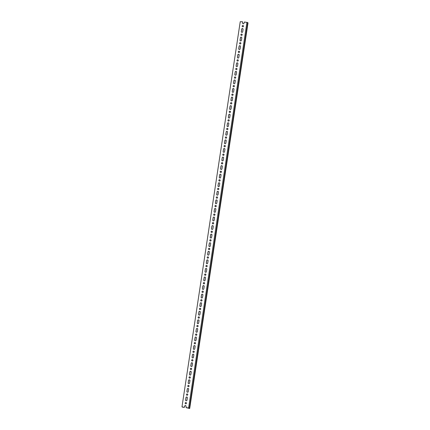 <?xml version="1.0" encoding="UTF-8"?>
<svg xmlns="http://www.w3.org/2000/svg" width="430" height="430" viewBox="0 0 430 430"><rect width="100%" height="100%" fill="white"/><g stroke="black" fill="none" stroke-linecap="round" stroke-linejoin="round"><path stroke-width="0.64" d="M185.948 405.85A0.704 0.688 -37.5 0 0 184.733 406.226L184.674 406.151A0.704 0.688 142.5 0 1 185.921 405.812A0.704 0.688 142.5 0 1 186.05 406.329L186.168 407.661L189.7 408.5L248.013 22.924L247.718 22.543L189.404 408.113L189.7 408.5M189.404 408.113L186.115 407.586M185.97 397.578A0.704 0.688 142.5 0 1 187.217 397.245A0.704 0.688 142.5 0 1 187.346 397.761L186.98 400.206A0.704 0.688 142.5 0 1 185.733 400.545A0.704 0.688 142.5 0 1 185.599 400.029L185.97 397.578L185.658 400.104A0.704 0.688 -37.5 0 0 185.76 400.583M187.244 397.282A0.704 0.688 -37.5 0 0 186.029 397.659M187.265 389.01A0.704 0.688 142.5 0 1 188.512 388.672A0.704 0.688 142.5 0 1 188.646 389.193L188.275 391.639A0.704 0.688 142.5 0 1 187.028 391.977A0.704 0.688 142.5 0 1 186.894 391.461L187.324 389.085L186.953 391.536A0.704 0.688 -37.5 0 0 187.055 392.015M188.539 388.715A0.704 0.688 -37.5 0 0 187.324 389.085M188.56 380.442A0.704 0.688 142.5 0 1 189.807 380.104A0.704 0.688 142.5 0 1 189.942 380.625L189.571 383.071A0.704 0.688 142.5 0 1 188.324 383.41A0.704 0.688 142.5 0 1 188.189 382.894L188.56 380.442L188.249 382.969A0.704 0.688 -37.5 0 0 188.351 383.447M189.834 380.147A0.704 0.688 -37.5 0 0 188.619 380.518M189.856 371.875A0.704 0.688 142.5 0 1 191.103 371.536A0.704 0.688 142.5 0 1 191.237 372.058L190.866 374.503A0.704 0.688 142.5 0 1 189.619 374.842A0.704 0.688 142.5 0 1 189.485 374.326L189.856 371.875L189.544 374.401A0.704 0.688 -37.5 0 0 189.646 374.879M191.13 371.574A0.704 0.688 -37.5 0 0 189.915 371.95M191.151 363.307A0.704 0.688 142.5 0 1 192.398 362.968A0.704 0.688 142.5 0 1 192.532 363.484L192.162 365.935A0.704 0.688 142.5 0 1 190.915 366.274A0.704 0.688 142.5 0 1 190.78 365.753L191.21 363.382L190.839 365.833A0.704 0.688 -37.5 0 0 190.947 366.312M192.425 363.006A0.704 0.688 -37.5 0 0 191.21 363.382M192.447 354.739A0.704 0.688 142.5 0 1 193.694 354.401A0.704 0.688 142.5 0 1 193.828 354.917L193.457 357.368A0.704 0.688 142.5 0 1 192.21 357.706A0.704 0.688 142.5 0 1 192.076 357.185L192.447 354.739L192.135 357.26A0.704 0.688 -37.5 0 0 192.242 357.744M193.72 354.438A0.704 0.688 -37.5 0 0 192.506 354.815M193.742 346.171A0.704 0.688 142.5 0 1 194.989 345.833A0.704 0.688 142.5 0 1 195.123 346.349L194.752 348.8A0.704 0.688 142.5 0 1 193.505 349.138A0.704 0.688 142.5 0 1 193.371 348.617L193.742 346.171L193.43 348.692A0.704 0.688 -37.5 0 0 193.538 349.171M195.021 345.87A0.704 0.688 -37.5 0 0 193.801 346.247M195.037 337.604A0.704 0.688 142.5 0 1 196.284 337.265A0.704 0.688 142.5 0 1 196.419 337.781L196.048 340.232A0.704 0.688 142.5 0 1 194.801 340.565A0.704 0.688 142.5 0 1 194.672 340.049L195.096 337.679L194.725 340.125A0.704 0.688 -37.5 0 0 194.833 340.603M196.316 337.303A0.704 0.688 -37.5 0 0 195.096 337.679M196.338 329.036A0.704 0.688 142.5 0 1 197.585 328.697A0.704 0.688 142.5 0 1 197.714 329.213L197.343 331.659A0.704 0.688 142.5 0 1 196.096 331.998A0.704 0.688 142.5 0 1 195.967 331.482L196.338 329.036L196.021 331.557A0.704 0.688 -37.5 0 0 196.128 332.035M197.612 328.735A0.704 0.688 -37.5 0 0 196.392 329.111M197.633 320.463A0.704 0.688 142.5 0 1 198.88 320.13A0.704 0.688 142.5 0 1 199.009 320.646L198.638 323.091A0.704 0.688 142.5 0 1 197.392 323.43A0.704 0.688 142.5 0 1 197.262 322.914L197.633 320.463L197.322 322.989A0.704 0.688 -37.5 0 0 197.424 323.467M198.907 320.167A0.704 0.688 -37.5 0 0 197.687 320.543M198.929 311.895A0.704 0.688 142.5 0 1 200.176 311.556A0.704 0.688 142.5 0 1 200.305 312.078L199.934 314.523A0.704 0.688 142.5 0 1 198.687 314.862A0.704 0.688 142.5 0 1 198.558 314.346L198.929 311.895L198.617 314.421A0.704 0.688 -37.5 0 0 198.719 314.9M200.203 311.599A0.704 0.688 -37.5 0 0 198.982 311.97M200.224 303.327A0.704 0.688 142.5 0 1 201.471 302.989A0.704 0.688 142.5 0 1 201.6 303.51L201.235 305.956A0.704 0.688 142.5 0 1 199.982 306.294A0.704 0.688 142.5 0 1 199.853 305.778L200.224 303.327L199.912 305.854A0.704 0.688 -37.5 0 0 200.014 306.332M201.498 303.032A0.704 0.688 -37.5 0 0 200.283 303.403M201.519 294.76A0.704 0.688 142.5 0 1 202.767 294.421A0.704 0.688 142.5 0 1 202.895 294.942L202.53 297.388A0.704 0.688 142.5 0 1 201.283 297.727A0.704 0.688 142.5 0 1 201.149 297.211L201.519 294.76L201.208 297.286A0.704 0.688 -37.5 0 0 201.31 297.764M202.793 294.464A0.704 0.688 -37.5 0 0 201.579 294.835M202.815 286.192A0.704 0.688 142.5 0 1 204.062 285.853A0.704 0.688 142.5 0 1 204.196 286.369L203.825 288.82A0.704 0.688 142.5 0 1 202.578 289.159A0.704 0.688 142.5 0 1 202.444 288.643L202.815 286.192L202.503 288.718A0.704 0.688 -37.5 0 0 202.605 289.196M204.089 285.891A0.704 0.688 -37.5 0 0 202.874 286.267M204.11 277.624A0.704 0.688 142.5 0 1 205.357 277.286A0.704 0.688 142.5 0 1 205.492 277.802L205.121 280.252A0.704 0.688 142.5 0 1 203.874 280.591A0.704 0.688 142.5 0 1 203.739 280.07L204.169 277.699L203.799 280.15A0.704 0.688 -37.5 0 0 203.901 280.629M205.384 277.323A0.704 0.688 -37.5 0 0 204.169 277.699M205.406 269.056A0.704 0.688 142.5 0 1 206.653 268.718A0.704 0.688 142.5 0 1 206.787 269.234L206.416 271.685A0.704 0.688 142.5 0 1 205.169 272.023A0.704 0.688 142.5 0 1 205.035 271.502L205.406 269.056L205.094 271.577A0.704 0.688 -37.5 0 0 205.196 272.056M206.679 268.755A0.704 0.688 -37.5 0 0 205.465 269.132M206.701 260.489A0.704 0.688 142.5 0 1 207.948 260.15A0.704 0.688 142.5 0 1 208.082 260.666L207.712 263.117A0.704 0.688 142.5 0 1 206.464 263.45A0.704 0.688 142.5 0 1 206.33 262.934L206.701 260.489L206.389 263.01A0.704 0.688 -37.5 0 0 206.497 263.488M207.975 260.188A0.704 0.688 -37.5 0 0 206.76 260.564M207.996 251.921A0.704 0.688 142.5 0 1 209.243 251.582A0.704 0.688 142.5 0 1 209.378 252.098L209.007 254.544A0.704 0.688 142.5 0 1 207.76 254.882A0.704 0.688 142.5 0 1 207.625 254.367L207.996 251.921L207.685 254.442A0.704 0.688 -37.5 0 0 207.792 254.92M209.27 251.62A0.704 0.688 -37.5 0 0 208.055 251.996M209.292 243.353A0.704 0.688 142.5 0 1 210.539 243.014A0.704 0.688 142.5 0 1 210.673 243.53L210.302 245.976A0.704 0.688 142.5 0 1 209.055 246.315A0.704 0.688 142.5 0 1 208.921 245.799L209.292 243.353L208.98 245.874A0.704 0.688 -37.5 0 0 209.087 246.352M210.571 243.052A0.704 0.688 -37.5 0 0 209.351 243.428M210.587 234.78A0.704 0.688 142.5 0 1 211.839 234.447A0.704 0.688 142.5 0 1 211.969 234.963L211.598 237.408A0.704 0.688 142.5 0 1 210.351 237.747A0.704 0.688 142.5 0 1 210.222 237.231L210.646 234.861L210.275 237.306A0.704 0.688 -37.5 0 0 210.383 237.785M211.866 234.484A0.704 0.688 -37.5 0 0 210.646 234.861M211.888 226.212A0.704 0.688 142.5 0 1 213.135 225.874A0.704 0.688 142.5 0 1 213.264 226.395L212.893 228.841A0.704 0.688 142.5 0 1 211.646 229.179A0.704 0.688 142.5 0 1 211.517 228.663L211.888 226.212L211.571 228.738A0.704 0.688 -37.5 0 0 211.678 229.217M213.162 225.917A0.704 0.688 -37.5 0 0 211.942 226.287M213.183 217.644A0.704 0.688 142.5 0 1 214.43 217.306A0.704 0.688 142.5 0 1 214.559 217.827L214.188 220.273A0.704 0.688 142.5 0 1 212.941 220.611A0.704 0.688 142.5 0 1 212.812 220.095L213.183 217.644L212.871 220.171A0.704 0.688 -37.5 0 0 212.974 220.649M214.457 217.349A0.704 0.688 -37.5 0 0 213.237 217.72M214.479 209.077A0.704 0.688 142.5 0 1 215.726 208.738A0.704 0.688 142.5 0 1 215.855 209.254L215.484 211.705A0.704 0.688 142.5 0 1 214.237 212.044A0.704 0.688 142.5 0 1 214.108 211.528L214.479 209.077L214.167 211.603A0.704 0.688 -37.5 0 0 214.269 212.081M215.752 208.776A0.704 0.688 -37.5 0 0 214.538 209.152M215.774 200.509A0.704 0.688 142.5 0 1 217.021 200.17A0.704 0.688 142.5 0 1 217.15 200.686L216.784 203.137A0.704 0.688 142.5 0 1 215.532 203.476A0.704 0.688 142.5 0 1 215.403 202.955L215.833 200.584L215.462 203.035A0.704 0.688 -37.5 0 0 215.564 203.514M217.048 200.208A0.704 0.688 -37.5 0 0 215.833 200.584M217.069 191.941A0.704 0.688 142.5 0 1 218.316 191.603A0.704 0.688 142.5 0 1 218.451 192.119L218.08 194.57A0.704 0.688 142.5 0 1 216.833 194.908A0.704 0.688 142.5 0 1 216.698 194.387L217.128 192.017L216.758 194.462A0.704 0.688 -37.5 0 0 216.86 194.94M218.343 191.64A0.704 0.688 -37.5 0 0 217.128 192.017M218.365 183.374A0.704 0.688 142.5 0 1 219.612 183.035A0.704 0.688 142.5 0 1 219.746 183.551L219.375 186.002A0.704 0.688 142.5 0 1 218.128 186.34A0.704 0.688 142.5 0 1 217.994 185.819L218.424 183.449L218.053 185.894A0.704 0.688 -37.5 0 0 218.155 186.373M219.639 183.072A0.704 0.688 -37.5 0 0 218.424 183.449M219.66 174.806A0.704 0.688 142.5 0 1 220.907 174.467A0.704 0.688 142.5 0 1 221.041 174.983L220.671 177.434A0.704 0.688 142.5 0 1 219.424 177.767A0.704 0.688 142.5 0 1 219.289 177.251L219.719 174.881L219.348 177.327A0.704 0.688 -37.5 0 0 219.45 177.805M220.934 174.505A0.704 0.688 -37.5 0 0 219.719 174.881M220.955 166.238A0.704 0.688 142.5 0 1 222.202 165.899A0.704 0.688 142.5 0 1 222.337 166.415L221.966 168.861A0.704 0.688 142.5 0 1 220.719 169.2A0.704 0.688 142.5 0 1 220.585 168.684L220.955 166.238L220.644 168.759A0.704 0.688 -37.5 0 0 220.746 169.237M222.229 165.937A0.704 0.688 -37.5 0 0 221.015 166.313M222.251 157.665A0.704 0.688 142.5 0 1 223.498 157.332A0.704 0.688 142.5 0 1 223.632 157.848L223.261 160.293A0.704 0.688 142.5 0 1 222.014 160.632A0.704 0.688 142.5 0 1 221.88 160.116L222.251 157.665L221.939 160.191A0.704 0.688 -37.5 0 0 222.047 160.669M223.525 157.369A0.704 0.688 -37.5 0 0 222.31 157.745M223.546 149.097A0.704 0.688 142.5 0 1 224.793 148.758A0.704 0.688 142.5 0 1 224.928 149.28L224.557 151.725A0.704 0.688 142.5 0 1 223.31 152.064A0.704 0.688 142.5 0 1 223.175 151.548L223.546 149.097L223.234 151.623A0.704 0.688 -37.5 0 0 223.342 152.102M224.825 148.801A0.704 0.688 -37.5 0 0 223.605 149.172M224.842 140.529A0.704 0.688 142.5 0 1 226.089 140.191A0.704 0.688 142.5 0 1 226.223 140.712L225.852 143.158A0.704 0.688 142.5 0 1 224.605 143.496A0.704 0.688 142.5 0 1 224.476 142.98L224.901 140.605L224.53 143.056A0.704 0.688 -37.5 0 0 224.637 143.534M226.121 140.234A0.704 0.688 -37.5 0 0 224.901 140.605M226.137 131.962A0.704 0.688 142.5 0 1 227.389 131.623A0.704 0.688 142.5 0 1 227.518 132.144L227.148 134.59A0.704 0.688 142.5 0 1 225.9 134.929A0.704 0.688 142.5 0 1 225.772 134.413L226.196 132.037L225.825 134.488A0.704 0.688 -37.5 0 0 225.933 134.966M227.416 131.661A0.704 0.688 -37.5 0 0 226.196 132.037M227.438 123.394A0.704 0.688 142.5 0 1 228.685 123.055A0.704 0.688 142.5 0 1 228.814 123.571L228.443 126.022A0.704 0.688 142.5 0 1 227.196 126.361A0.704 0.688 142.5 0 1 227.067 125.84L227.438 123.394L227.126 125.92A0.704 0.688 -37.5 0 0 227.228 126.398M228.712 123.093A0.704 0.688 -37.5 0 0 227.492 123.469M228.733 114.826A0.704 0.688 142.5 0 1 229.98 114.487A0.704 0.688 142.5 0 1 230.109 115.004L229.738 117.454A0.704 0.688 142.5 0 1 228.491 117.793A0.704 0.688 142.5 0 1 228.362 117.272L228.733 114.826L228.421 117.347A0.704 0.688 -37.5 0 0 228.524 117.831M230.007 114.525A0.704 0.688 -37.5 0 0 228.787 114.901M230.028 106.258A0.704 0.688 142.5 0 1 231.275 105.92A0.704 0.688 142.5 0 1 231.404 106.436L231.034 108.887A0.704 0.688 142.5 0 1 229.787 109.225A0.704 0.688 142.5 0 1 229.658 108.704L230.028 106.258L229.717 108.779A0.704 0.688 -37.5 0 0 229.819 109.258M231.302 105.957A0.704 0.688 -37.5 0 0 230.088 106.334M231.324 97.691A0.704 0.688 142.5 0 1 232.571 97.352A0.704 0.688 142.5 0 1 232.7 97.868L232.334 100.319A0.704 0.688 142.5 0 1 231.087 100.652A0.704 0.688 142.5 0 1 230.953 100.136L231.324 97.691L231.012 100.212A0.704 0.688 -37.5 0 0 231.114 100.69M232.598 97.39A0.704 0.688 -37.5 0 0 231.383 97.766M232.619 89.123A0.704 0.688 142.5 0 1 233.866 88.784A0.704 0.688 142.5 0 1 234.001 89.3L233.63 91.746A0.704 0.688 142.5 0 1 232.383 92.084A0.704 0.688 142.5 0 1 232.248 91.569L232.619 89.123L232.307 91.644A0.704 0.688 -37.5 0 0 232.41 92.122M233.893 88.822A0.704 0.688 -37.5 0 0 232.678 89.198M233.915 80.55A0.704 0.688 142.5 0 1 235.162 80.216A0.704 0.688 142.5 0 1 235.296 80.732L234.925 83.178A0.704 0.688 142.5 0 1 233.678 83.517A0.704 0.688 142.5 0 1 233.544 83.001L233.915 80.55L233.603 83.076A0.704 0.688 -37.5 0 0 233.705 83.554M235.189 80.254A0.704 0.688 -37.5 0 0 233.974 80.63M235.21 71.982A0.704 0.688 142.5 0 1 236.457 71.649A0.704 0.688 142.5 0 1 236.591 72.165L236.22 74.61A0.704 0.688 142.5 0 1 234.974 74.949A0.704 0.688 142.5 0 1 234.839 74.433L235.21 71.982L234.898 74.508A0.704 0.688 -37.5 0 0 235 74.987M236.484 71.686A0.704 0.688 -37.5 0 0 235.269 72.057M236.505 63.414A0.704 0.688 142.5 0 1 237.752 63.076A0.704 0.688 142.5 0 1 237.887 63.597L237.516 66.043A0.704 0.688 142.5 0 1 236.269 66.381A0.704 0.688 142.5 0 1 236.134 65.865L236.505 63.414L236.194 65.941A0.704 0.688 -37.5 0 0 236.301 66.419M237.779 63.119A0.704 0.688 -37.5 0 0 236.564 63.489M237.801 54.846A0.704 0.688 142.5 0 1 239.048 54.508A0.704 0.688 142.5 0 1 239.182 55.029L238.811 57.475A0.704 0.688 142.5 0 1 237.564 57.813A0.704 0.688 142.5 0 1 237.43 57.297L237.801 54.846L237.489 57.373A0.704 0.688 -37.5 0 0 237.596 57.851M239.075 54.551A0.704 0.688 -37.5 0 0 237.86 54.922M239.096 46.279A0.704 0.688 142.5 0 1 240.343 45.94A0.704 0.688 142.5 0 1 240.477 46.456L240.107 48.907A0.704 0.688 142.5 0 1 238.86 49.246A0.704 0.688 142.5 0 1 238.725 48.73L239.096 46.279L238.784 48.805A0.704 0.688 -37.5 0 0 238.892 49.283M240.375 45.978A0.704 0.688 -37.5 0 0 239.155 46.354M240.392 37.711A0.704 0.688 142.5 0 1 241.638 37.372A0.704 0.688 142.5 0 1 241.773 37.888L241.402 40.339A0.704 0.688 142.5 0 1 240.155 40.678A0.704 0.688 142.5 0 1 240.026 40.157L240.451 37.786L240.08 40.237A0.704 0.688 -37.5 0 0 240.187 40.716M241.671 37.41A0.704 0.688 -37.5 0 0 240.451 37.786M241.692 29.143A0.704 0.688 142.5 0 1 242.939 28.805A0.704 0.688 142.5 0 1 243.068 29.321L242.697 31.772A0.704 0.688 142.5 0 1 241.45 32.11A0.704 0.688 142.5 0 1 241.321 31.589L241.692 29.143L241.375 31.664A0.704 0.688 -37.5 0 0 241.483 32.142M242.966 28.842A0.704 0.688 -37.5 0 0 241.746 29.218M184.733 406.226L184.298 407.414L181.987 406.796L240.23 21.715L242.552 21.769L242.617 23.021A0.704 0.688 142.5 0 0 243.477 23.779A0.704 0.688 142.5 0 0 243.993 23.204L244.423 22.011L247.718 22.543M186.378 402.813A0.666 0.65 -37.5 0 0 185.33 403.619M185.728 403.829A0.666 0.65 142.5 0 1 185.427 402.663A0.666 0.65 142.5 0 1 186.394 403.501A0.666 0.65 142.5 0 1 185.728 403.829M187.679 394.245A0.666 0.65 -37.5 0 0 186.625 395.052M187.023 395.261A0.666 0.65 142.5 0 1 186.722 394.095A0.666 0.65 142.5 0 1 187.69 394.933A0.666 0.65 142.5 0 1 187.023 395.261M188.974 385.678A0.666 0.65 -37.5 0 0 187.921 386.484M188.319 386.694A0.666 0.65 142.5 0 1 188.023 385.527A0.666 0.65 142.5 0 1 188.985 386.366A0.666 0.65 142.5 0 1 188.319 386.694M190.27 377.11A0.666 0.65 -37.5 0 0 189.216 377.916M189.614 378.126A0.666 0.65 142.5 0 1 189.318 376.954A0.666 0.65 142.5 0 1 190.28 377.798A0.666 0.65 142.5 0 1 189.614 378.126M191.565 368.537A0.666 0.65 -37.5 0 0 190.511 369.348M190.909 369.558A0.666 0.65 142.5 0 1 190.614 368.386A0.666 0.65 142.5 0 1 191.576 369.23A0.666 0.65 142.5 0 1 190.909 369.558M192.86 359.969A0.666 0.65 -37.5 0 0 191.807 360.781M192.205 360.99A0.666 0.65 142.5 0 1 191.909 359.819A0.666 0.65 142.5 0 1 192.871 360.662A0.666 0.65 142.5 0 1 192.205 360.99M194.156 351.401A0.666 0.65 -37.5 0 0 193.102 352.208M193.5 352.417A0.666 0.65 142.5 0 1 193.204 351.251A0.666 0.65 142.5 0 1 194.166 352.095A0.666 0.65 142.5 0 1 193.5 352.417M195.451 342.834A0.666 0.65 -37.5 0 0 194.398 343.64M194.795 343.849A0.666 0.65 142.5 0 1 194.5 342.683A0.666 0.65 142.5 0 1 195.462 343.527A0.666 0.65 142.5 0 1 194.795 343.849M196.746 334.266A0.666 0.65 -37.5 0 0 195.693 335.072M196.096 335.282A0.666 0.65 142.5 0 1 195.795 334.115A0.666 0.65 142.5 0 1 196.757 334.959A0.666 0.65 142.5 0 1 196.096 335.282M198.042 325.698A0.666 0.65 -37.5 0 0 196.988 326.504M197.392 326.714A0.666 0.65 142.5 0 1 197.09 325.548A0.666 0.65 142.5 0 1 198.053 326.386A0.666 0.65 142.5 0 1 197.392 326.714M199.337 317.13A0.666 0.65 -37.5 0 0 198.284 317.937M198.687 318.146A0.666 0.65 142.5 0 1 198.386 316.98A0.666 0.65 142.5 0 1 199.348 317.818A0.666 0.65 142.5 0 1 198.687 318.146M200.633 308.563A0.666 0.65 -37.5 0 0 199.584 309.369M199.982 309.579A0.666 0.65 142.5 0 1 199.681 308.412A0.666 0.65 142.5 0 1 200.649 309.251A0.666 0.65 142.5 0 1 199.982 309.579M201.933 299.995A0.666 0.65 -37.5 0 0 200.88 300.801M201.278 301.011A0.666 0.65 142.5 0 1 200.977 299.839A0.666 0.65 142.5 0 1 201.944 300.683A0.666 0.65 142.5 0 1 201.278 301.011M203.229 291.422A0.666 0.65 -37.5 0 0 202.331 291.346A0.666 0.65 -37.5 0 0 202.175 292.233M202.573 292.443A0.666 0.65 142.5 0 1 202.272 291.271A0.666 0.65 142.5 0 1 203.239 292.115A0.666 0.65 142.5 0 1 202.573 292.443M204.524 282.854A0.666 0.65 -37.5 0 0 203.626 282.779A0.666 0.65 -37.5 0 0 203.471 283.666M203.868 283.875A0.666 0.65 142.5 0 1 203.573 282.704A0.666 0.65 142.5 0 1 204.535 283.547A0.666 0.65 142.5 0 1 203.868 283.875M205.82 274.286A0.666 0.65 -37.5 0 0 204.766 275.092M205.164 275.302A0.666 0.65 142.5 0 1 204.868 274.136A0.666 0.65 142.5 0 1 205.83 274.98A0.666 0.65 142.5 0 1 205.164 275.302M207.115 265.719A0.666 0.65 -37.5 0 0 206.061 266.525M206.459 266.734A0.666 0.65 142.5 0 1 206.163 265.568A0.666 0.65 142.5 0 1 207.126 266.412A0.666 0.65 142.5 0 1 206.459 266.734M208.41 257.151A0.666 0.65 -37.5 0 0 207.357 257.957M207.754 258.167A0.666 0.65 142.5 0 1 207.459 257A0.666 0.65 142.5 0 1 208.421 257.844A0.666 0.65 142.5 0 1 207.754 258.167M209.706 248.583A0.666 0.65 -37.5 0 0 208.652 249.389M209.05 249.599A0.666 0.65 142.5 0 1 208.754 248.432A0.666 0.65 142.5 0 1 209.716 249.276A0.666 0.65 142.5 0 1 209.05 249.599M211.001 240.015A0.666 0.65 -37.5 0 0 209.947 240.822M210.345 241.031A0.666 0.65 142.5 0 1 210.05 239.865A0.666 0.65 142.5 0 1 211.012 240.703A0.666 0.65 142.5 0 1 210.345 241.031M212.296 231.447A0.666 0.65 -37.5 0 0 211.243 232.254M211.646 232.463A0.666 0.65 142.5 0 1 211.345 231.297A0.666 0.65 142.5 0 1 212.307 232.135A0.666 0.65 142.5 0 1 211.646 232.463M213.592 222.88A0.666 0.65 -37.5 0 0 212.538 223.686M212.941 223.896A0.666 0.65 142.5 0 1 212.64 222.724A0.666 0.65 142.5 0 1 213.602 223.568A0.666 0.65 142.5 0 1 212.941 223.896M214.887 214.312A0.666 0.65 -37.5 0 0 213.839 215.118M214.237 215.328A0.666 0.65 142.5 0 1 213.936 214.156A0.666 0.65 142.5 0 1 214.903 215A0.666 0.65 142.5 0 1 214.237 215.328M216.182 205.739A0.666 0.65 -37.5 0 0 215.134 206.55M215.532 206.76A0.666 0.65 142.5 0 1 215.231 205.588A0.666 0.65 142.5 0 1 216.199 206.432A0.666 0.65 142.5 0 1 215.532 206.76M217.483 197.171A0.666 0.65 -37.5 0 0 216.586 197.096A0.666 0.65 -37.5 0 0 216.43 197.983M216.827 198.192A0.666 0.65 142.5 0 1 216.526 197.021A0.666 0.65 142.5 0 1 217.494 197.864A0.666 0.65 142.5 0 1 216.827 198.192M218.779 188.603A0.666 0.65 -37.5 0 0 217.725 189.41M218.123 189.619A0.666 0.65 142.5 0 1 217.827 188.453A0.666 0.65 142.5 0 1 218.789 189.297A0.666 0.65 142.5 0 1 218.123 189.619M220.074 180.036A0.666 0.65 -37.5 0 0 219.02 180.842M219.418 181.051A0.666 0.65 142.5 0 1 219.123 179.885A0.666 0.65 142.5 0 1 220.085 180.729A0.666 0.65 142.5 0 1 219.418 181.051M221.369 171.468A0.666 0.65 -37.5 0 0 220.316 172.274M220.714 172.484A0.666 0.65 142.5 0 1 220.418 171.317A0.666 0.65 142.5 0 1 221.38 172.161A0.666 0.65 142.5 0 1 220.714 172.484M222.665 162.9A0.666 0.65 -37.5 0 0 221.611 163.706M222.009 163.916A0.666 0.65 142.5 0 1 221.713 162.75A0.666 0.65 142.5 0 1 222.675 163.588A0.666 0.65 142.5 0 1 222.009 163.916M223.96 154.332A0.666 0.65 -37.5 0 0 222.907 155.139M223.304 155.348A0.666 0.65 142.5 0 1 223.009 154.182A0.666 0.65 142.5 0 1 223.971 155.02A0.666 0.65 142.5 0 1 223.304 155.348M225.255 145.765A0.666 0.65 -37.5 0 0 224.202 146.571M224.6 146.78A0.666 0.65 142.5 0 1 224.304 145.614A0.666 0.65 142.5 0 1 225.266 146.453A0.666 0.65 142.5 0 1 224.6 146.78M226.551 137.197A0.666 0.65 -37.5 0 0 225.497 138.003M225.895 138.213A0.666 0.65 142.5 0 1 225.6 137.041A0.666 0.65 142.5 0 1 226.562 137.885A0.666 0.65 142.5 0 1 225.895 138.213M227.846 128.624A0.666 0.65 -37.5 0 0 226.793 129.435M227.196 129.645A0.666 0.65 142.5 0 1 226.895 128.473A0.666 0.65 142.5 0 1 227.857 129.317A0.666 0.65 142.5 0 1 227.196 129.645M229.142 120.056A0.666 0.65 -37.5 0 0 228.088 120.868M228.491 121.077A0.666 0.65 142.5 0 1 228.19 119.906A0.666 0.65 142.5 0 1 229.152 120.749A0.666 0.65 142.5 0 1 228.491 121.077M230.437 111.488A0.666 0.65 -37.5 0 0 229.389 112.294M229.787 112.504A0.666 0.65 142.5 0 1 229.486 111.338A0.666 0.65 142.5 0 1 230.453 112.182A0.666 0.65 142.5 0 1 229.787 112.504M231.738 102.92A0.666 0.65 -37.5 0 0 230.684 103.727M231.082 103.936A0.666 0.65 142.5 0 1 230.781 102.77A0.666 0.65 142.5 0 1 231.749 103.614A0.666 0.65 142.5 0 1 231.082 103.936M233.033 94.353A0.666 0.65 -37.5 0 0 231.98 95.159M232.377 95.369A0.666 0.65 142.5 0 1 232.076 94.202A0.666 0.65 142.5 0 1 233.044 95.046A0.666 0.65 142.5 0 1 232.377 95.369M234.328 85.785A0.666 0.65 -37.5 0 0 233.275 86.591M233.673 86.801A0.666 0.65 142.5 0 1 233.377 85.634A0.666 0.65 142.5 0 1 234.339 86.473A0.666 0.65 142.5 0 1 233.673 86.801M235.624 77.217A0.666 0.65 -37.5 0 0 234.57 78.023M234.968 78.233A0.666 0.65 142.5 0 1 234.673 77.067A0.666 0.65 142.5 0 1 235.635 77.905A0.666 0.65 142.5 0 1 234.968 78.233M236.919 68.65A0.666 0.65 -37.5 0 0 235.866 69.456M236.263 69.665A0.666 0.65 142.5 0 1 235.968 68.499A0.666 0.65 142.5 0 1 236.93 69.337A0.666 0.65 142.5 0 1 236.263 69.665M238.215 60.082A0.666 0.65 -37.5 0 0 237.161 60.888M237.559 61.098A0.666 0.65 142.5 0 1 237.263 59.926A0.666 0.65 142.5 0 1 238.225 60.77A0.666 0.65 142.5 0 1 237.559 61.098M239.51 51.509A0.666 0.65 -37.5 0 0 238.456 52.32M238.854 52.53A0.666 0.65 142.5 0 1 238.559 51.358A0.666 0.65 142.5 0 1 239.521 52.202A0.666 0.65 142.5 0 1 238.854 52.53M240.805 42.941A0.666 0.65 -37.5 0 0 239.752 43.752M240.15 43.962A0.666 0.65 142.5 0 1 239.854 42.79A0.666 0.65 142.5 0 1 240.816 43.634A0.666 0.65 142.5 0 1 240.15 43.962M242.101 34.373A0.666 0.65 -37.5 0 0 241.047 35.185M241.45 35.389A0.666 0.65 142.5 0 1 241.149 34.223A0.666 0.65 142.5 0 1 242.111 35.066A0.666 0.65 142.5 0 1 241.45 35.389M190.581 401.383L190.705 400.507L190.581 401.383M190.119 404.442L190.243 403.571L190.119 404.442M189.657 407.5L189.78 406.629L189.657 407.5M191.882 392.816L192 391.94L191.882 392.816M191.415 395.874L191.538 395.003L191.415 395.874M190.952 398.933L191.076 398.062L190.952 398.933M193.177 384.243L193.296 383.372L193.177 384.243M192.715 387.306L192.833 386.43L192.715 387.306M192.248 390.365L192.371 389.494L192.248 390.365M194.473 375.675L194.596 374.804L194.473 375.675M194.011 378.739L194.129 377.863L194.011 378.739M193.548 381.797L193.667 380.926L193.548 381.797M195.768 367.107L195.892 366.236L195.768 367.107M195.306 370.171L195.43 369.295L195.306 370.171M194.844 373.229L194.962 372.358L194.844 373.229M197.064 358.539L197.187 357.669L197.064 358.539M196.601 361.598L196.725 360.727L196.601 361.598M196.139 364.661L196.263 363.785L196.139 364.661M198.359 349.972L198.483 349.101L198.359 349.972M197.897 353.03L198.02 352.159L197.897 353.03M197.434 356.094L197.558 355.218L197.434 356.094M199.654 341.404L199.778 340.533L199.654 341.404M199.192 344.462L199.316 343.591L199.192 344.462M198.73 347.526L198.853 346.65L198.73 347.526M200.95 332.836L201.073 331.965L200.95 332.836M200.487 335.894L200.611 335.024L200.487 335.894M200.025 338.953L200.149 338.082L200.025 338.953M202.245 324.268L202.369 323.392L202.245 324.268M201.783 327.327L201.906 326.456L201.783 327.327M201.321 330.385L201.444 329.514L201.321 330.385M203.541 315.701L203.664 314.825L203.541 315.701M203.078 318.759L203.202 317.888L203.078 318.759M202.616 321.817L202.74 320.947L202.616 321.817M204.836 307.127L204.959 306.257L204.836 307.127M204.374 310.191L204.497 309.32L204.374 310.191M203.911 313.25L204.035 312.379L203.911 313.25M206.137 298.56L206.255 297.689L206.137 298.56M205.669 301.623L205.793 300.747L205.669 301.623M205.207 304.682L205.33 303.811L205.207 304.682M207.432 289.992L207.55 289.121L207.432 289.992M206.964 293.056L207.088 292.18L206.964 293.056M206.502 296.114L206.626 295.243L206.502 296.114M208.727 281.424L208.851 280.553L208.727 281.424M208.265 284.483L208.383 283.612L208.265 284.483M207.798 287.546L207.921 286.676L207.798 287.546M210.023 272.856L210.146 271.986L210.023 272.856M209.56 275.915L209.679 275.044L209.56 275.915M209.098 278.979L209.216 278.102L209.098 278.979M211.318 264.289L211.442 263.418L211.318 264.289M210.856 267.347L210.979 266.476L210.856 267.347M210.394 270.411L210.512 269.535L210.394 270.411M212.613 255.721L212.737 254.85L212.613 255.721M212.151 258.779L212.275 257.909L212.151 258.779M211.689 261.838L211.813 260.967L211.689 261.838M213.909 247.153L214.032 246.277L213.909 247.153M213.447 250.212L213.57 249.341L213.447 250.212M212.984 253.27L213.108 252.399L212.984 253.27M215.204 238.585L215.328 237.709L215.204 238.585M214.742 241.644L214.866 240.773L214.742 241.644M214.28 244.702L214.403 243.831L214.28 244.702M216.5 230.018L216.623 229.142L216.5 230.018M216.037 233.076L216.161 232.205L216.037 233.076M215.575 236.134L215.699 235.264L215.575 236.134M217.795 221.445L217.919 220.574L217.795 221.445M217.333 224.508L217.456 223.632L217.333 224.508M216.87 227.567L216.994 226.696L216.87 227.567M219.09 212.877L219.214 212.006L219.09 212.877M218.628 215.941L218.752 215.064L218.628 215.941M218.166 218.999L218.29 218.128L218.166 218.999M220.386 204.309L220.509 203.438L220.386 204.309M219.924 207.373L220.047 206.497L219.924 207.373M219.461 210.431L219.585 209.56L219.461 210.431M221.686 195.741L221.805 194.871L221.686 195.741M221.219 198.8L221.343 197.929L221.219 198.8M220.757 201.863L220.88 200.987L220.757 201.863M222.982 187.174L223.1 186.303L222.982 187.174M222.52 190.232L222.638 189.361L222.52 190.232M222.052 193.296L222.176 192.42L222.052 193.296M224.277 178.606L224.401 177.735L224.277 178.606M223.815 181.664L223.933 180.793L223.815 181.664M223.353 184.728L223.471 183.852L223.353 184.728M225.573 170.038L225.696 169.162L225.573 170.038M225.11 173.096L225.234 172.226L225.11 173.096M224.648 176.155L224.766 175.284L224.648 176.155M226.868 161.47L226.992 160.594L226.868 161.47M226.406 164.529L226.529 163.658L226.406 164.529M225.944 167.587L226.067 166.716L225.944 167.587M228.163 152.903L228.287 152.026L228.163 152.903M227.701 155.961L227.825 155.09L227.701 155.961M227.239 159.019L227.362 158.149L227.239 159.019M229.459 144.329L229.582 143.459L229.459 144.329M228.996 147.393L229.12 146.517L228.996 147.393M228.534 150.452L228.658 149.581L228.534 150.452M230.754 135.762L230.878 134.891L230.754 135.762M230.292 138.825L230.415 137.949L230.292 138.825M229.83 141.884L229.953 141.013L229.83 141.884M232.049 127.194L232.173 126.323L232.049 127.194M231.587 130.258L231.711 129.382L231.587 130.258M231.125 133.316L231.249 132.445L231.125 133.316M233.345 118.626L233.469 117.755L233.345 118.626M232.883 121.685L233.006 120.814L232.883 121.685M232.42 124.748L232.544 123.872L232.42 124.748M234.64 110.058L234.764 109.188L234.64 110.058M234.178 113.117L234.302 112.246L234.178 113.117M233.716 116.181L233.839 115.305L233.716 116.181M235.936 101.491L236.059 100.62L235.936 101.491M235.473 104.549L235.597 103.678L235.473 104.549M235.011 107.613L235.135 106.737L235.011 107.613M237.236 92.923L237.355 92.052L237.236 92.923M236.769 95.981L236.892 95.111L236.769 95.981M236.306 99.04L236.43 98.169L236.306 99.04M238.532 84.355L238.65 83.479L238.532 84.355M238.07 87.414L238.188 86.543L238.07 87.414M237.602 90.472L237.725 89.601L237.602 90.472M239.827 75.787L239.951 74.911L239.827 75.787M239.365 78.846L239.483 77.975L239.365 78.846M238.903 81.904L239.021 81.033L238.903 81.904M241.123 67.214L241.246 66.344L241.123 67.214M240.66 70.278L240.784 69.407L240.66 70.278M240.198 73.337L240.316 72.466L240.198 73.337M242.418 58.647L242.541 57.776L242.418 58.647M241.956 61.71L242.079 60.834L241.956 61.71M241.493 64.769L241.617 63.898L241.493 64.769M243.713 50.079L243.837 49.208L243.713 50.079M243.251 53.143L243.375 52.266L243.251 53.143M242.789 56.201L242.912 55.33L242.789 56.201M245.009 41.511L245.132 40.64L245.009 41.511M244.546 44.569L244.67 43.699L244.546 44.569M244.084 47.633L244.208 46.762L244.084 47.633M246.304 32.943L246.428 32.073L246.304 32.943M245.842 36.002L245.965 35.131L245.842 36.002M245.379 39.066L245.503 38.189L245.379 39.066M242.552 21.769L242.676 23.096A0.704 0.688 -37.5 0 0 242.778 23.575M184.298 407.414L182.196 407.076M184.244 407.339L184.674 406.151M242.746 26.821A0.666 0.65 142.5 0 1 242.445 25.655A0.666 0.65 142.5 0 1 243.407 26.499A0.666 0.65 142.5 0 1 242.746 26.821M243.396 25.805A0.666 0.65 -37.5 0 0 242.343 26.612M246.675 30.498L246.798 29.622L246.675 30.498M247.137 27.434L247.261 26.563L247.137 27.434M247.599 24.376L247.723 23.505L247.599 24.376M188.614 407.909L246.927 22.333"/></g></svg>
